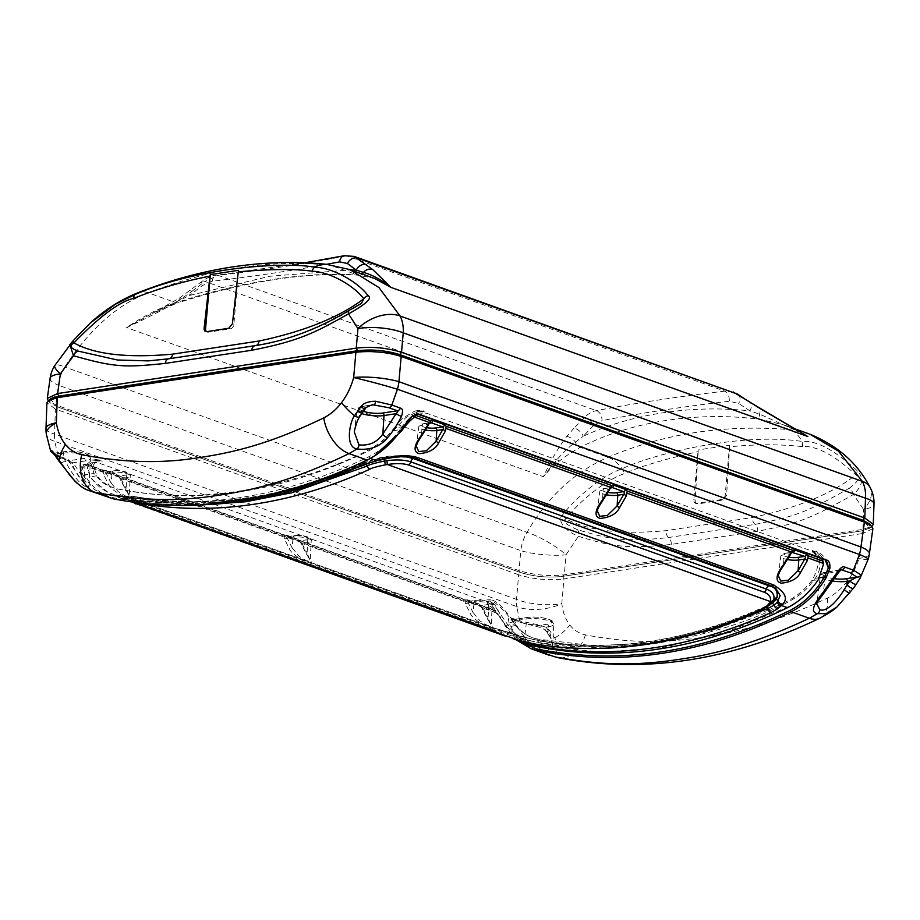 <?xml version="1.0" encoding="UTF-8"?>
<svg xmlns="http://www.w3.org/2000/svg" width="920" height="920" viewBox="0 0 920 920"><rect width="100%" height="100%" fill="white"/><g stroke="black" fill="none" stroke-linecap="round" stroke-linejoin="round"><path stroke-width="0.69" stroke-dasharray="4.6 3.45" d="M399.832 354.614L395.025 353.142M58.845 396.117L54.659 396.98M50.255 398.981L49.956 402.718L57.097 406.732L520.352 572.458C534.072 576.679 548.193 577.978 562.707 576.368L861.35 530.955L869.906 528.103L863.086 520.329M49.956 402.718L48.139 400.591L55.764 404.892L519.018 570.618C533.68 575.092 548.78 576.483 564.293 574.804L862.925 529.379L872.056 526.332M849.194 488.244C858.141 481.884 860.361 477.422 855.841 474.858C833.957 454.836 816.132 445.429 802.389 446.614C779.643 444.118 755.389 444.187 729.617 446.844L729.571 445.188L698.119 449.96L698.165 451.628C665.482 458.919 640.769 466.291 624.024 473.742C603.738 480.688 576.943 503.849 565.984 518.938C561.625 520.812 565.386 524.354 577.277 529.598C605.946 537.993 620.091 542.834 668.621 537.533L755.09 524.389C793.88 516.522 804.644 513.636 849.194 488.244A6.44 3.542 58 0 1 853.426 494.5C862.971 485.576 864.144 477.572 856.945 470.511C834.382 449.88 816.017 440.185 801.849 441.416C741.589 432.239 654.442 453.468 622.127 468.74C601.231 475.904 573.608 499.767 562.316 515.315C557.601 518.017 561.729 529.552 578.381 536.337C607.545 544.87 621.908 549.792 671.266 544.41L757.735 531.254C797.18 523.261 808.105 520.329 853.426 494.5L863.65 509.553A32.177 8.073 -177.9 0 0 874 504.045M870.239 524.354L869.664 528.298L861.35 530.955L862.925 529.379L863.65 509.553A32.177 18.837 151.1 0 0 870.009 487.312M50.105 378.315A32.177 8.13 -172.1 0 0 58.5 385.261L55.764 404.892L57.097 406.732L50.278 398.958M872.884 528.689L862.569 533.519L861.35 530.955L562.707 576.368L564.293 574.804L566.053 554.817A32.177 6.566 5.1 0 1 520.789 550.631A32.177 22.436 109.7 0 1 527.045 532.346C547.457 496.961 574.448 471.948 607.994 457.297C663.849 433.504 724.488 424.281 789.889 429.64L808.979 433.86M856.945 470.511A6.44 4.197 -41.7 0 1 855.841 474.858C832.68 493.396 798.226 507.621 752.445 517.511A6.44 4.324 81.4 0 0 755.09 524.389A6.44 4.324 81.4 0 1 757.735 531.254M729.571 445.188L725.213 494.914A4.289 2.99 109.7 0 1 721.706 499.537L696.555 503.355A4.289 2.99 109.7 0 1 695.474 503.263A4.289 2.99 109.7 0 1 693.772 499.698L698.119 449.96M698.165 451.628L695.14 500.192C695.117 502.757 696.083 503.987 698.015 503.884L696.923 503.803M562.316 515.315A6.44 2.231 -141.3 0 1 565.984 518.938C588.259 530.828 621.598 534.738 665.976 530.667L752.445 517.511M729.617 446.844L726.581 495.409L723.178 500.054L698.015 503.884L696.555 503.355M577.277 529.598A6.44 4.554 109.3 0 1 578.381 536.337L566.053 554.817A32.177 7.13 30.1 0 0 527.045 532.346L64.757 366.965A32.177 22.436 -70.3 0 0 58.5 385.261L520.789 550.631L519.018 570.618L520.352 572.458L57.097 406.732L55.395 409.032L46.92 402.776M733.125 391.954L724.753 391.149A1085.496 273.803 -175 0 0 596.39 410.665C592.514 411.274 588.582 413.482 584.602 417.266L574.137 428.03A8.579 4.439 -136.1 0 1 583.211 436.287L575.379 442.129C565.961 449.006 555.323 460.529 543.467 476.721C552.632 465.462 564.891 455.676 580.232 447.361C638.928 417.484 708.894 412.022 762.116 419.704L784.691 425.155L800.124 432.032M374.635 278.484L357.857 275.08C302.174 270.641 231.46 284.579 175.973 302.749C160.287 307.51 143.842 315.79 126.626 327.6C153.042 315.157 171.327 305.509 181.493 298.678L191.981 291.318A8.579 3.139 52.7 0 0 189.405 291.077A8.579 3.139 52.7 0 0 189.543 295.458L202.331 285.568L212.278 281.233A1076.918 271.642 -175 0 0 326.6 264.316M349.749 269.571L330.096 265.155C273.815 260.153 219.397 265.673 148.212 292.813C117.346 304.612 89.527 329.325 64.757 366.965A32.177 5.877 -147.6 0 0 54.809 365.516M255.415 345.632A6.44 4.324 -98.6 0 0 255.702 345.598C291.433 340.055 326.68 326.002 361.433 303.45L350.577 309.867C319.677 327.002 304.301 336.168 255.415 345.632L168.36 358.869M574.137 428.03L566.743 436.494C558.659 446.947 550.908 460.356 543.467 476.721L126.626 327.6L152.283 313.421L189.543 295.458L269.893 276.241L350.669 269.905M354.004 256.335L346.598 255.863A1085.496 273.803 -175 0 1 218.236 275.39L596.39 410.665A8.579 6.221 -100.9 0 1 601.967 420.635L593.595 425.546A8.579 4.37 -135.6 0 0 584.602 417.266L204.861 281.428L218.236 275.39A8.579 5.255 83.3 0 0 216.522 275.137L216.522 275.137A8.579 5.255 83.3 0 0 212.278 281.233M593.595 425.546L583.211 436.287C637.33 411.102 700.062 405.283 749.949 410.929L738.679 403.478L729.307 401.269A1076.918 271.642 -175 0 0 601.967 420.635M802.274 433.262L759.529 414.115L749.949 410.929A8.579 5.359 -56.9 0 0 749.524 401.879M206.563 331.648A4.289 2.99 -70.3 0 0 207.287 332.085A4.289 2.99 -70.3 0 0 208.368 332.178L230.38 328.831A4.289 2.99 -70.3 0 0 233.887 324.219L238.613 270.296M516.707 640.159L505.666 626.554L500.583 618.297C497.628 614.226 495.063 611.777 492.89 610.938L84.674 464.899L83.041 464.749L80.73 468.096L83.064 475.375L84.743 474.846C91.839 487.519 101.648 495.19 114.183 497.869C195.592 513.981 280.174 501.112 367.908 459.287C381.754 452.398 393.668 441.428 403.673 426.351L404.098 425.73M403.478 426.65L394.404 427.754C385.641 437.966 382.961 441.899 367.115 450.731C336.11 466.635 298.333 479.32 253.782 488.784C199.123 497.984 164.956 497.766 116.966 488.773C107.617 485.898 104.201 485.61 94.012 473.443L91.333 464.519L95.864 459.551L100.464 460.149L91.793 460.172L82.34 468.13L84.743 474.846L94.012 473.443M521.203 622.633A4.289 2.99 109.7 0 1 519.708 620.908L536.003 624.346C543.076 625.726 547.641 627.831 549.7 630.637L554.634 637.836C558.233 642.838 559.774 660.088 547.733 654.672C534.808 650.359 525.412 645.265 519.558 639.388C515.315 634.915 511.784 629.176 508.944 622.173C508.035 618.309 508.76 616.86 511.117 617.837L519.708 620.908L516.764 606.613L54.728 441.324L58.132 455.779L66.711 458.85C68.482 459.16 70.644 461.633 73.221 466.302C76.061 472.891 79.89 478.745 84.732 483.839C92.621 491.061 93.495 493.108 87.343 489.98L88.814 490.544M528.413 617.435A2.151 1.438 81.4 0 0 527.919 617.377L513.36 619.585L522.307 622.736L546.135 627.095L550.309 634.179L552.667 646.438L546.422 651.394C536.21 647.703 528.988 642.931 524.745 637.1C520.72 632.845 517.362 627.405 514.683 620.747L513.728 619.666L528.413 617.435A14.018 3.53 5 0 1 548.147 619.252A14.018 3.53 5 0 1 547.342 624.197L536.475 625.853A4.289 0.644 97.3 0 1 536.291 625.968A4.289 0.644 97.3 0 1 536.003 624.346M547.342 624.197A2.151 1.438 -98.6 0 1 548.607 626.716L546.135 627.095A4.289 2.633 146.4 0 0 545.468 630.361L545.468 630.361A4.289 2.633 146.4 0 0 549.7 630.637M519.558 639.388A4.289 2.967 -42.7 0 0 524.745 637.1L526.792 618.907A16.157 4.071 5 0 1 544.26 619.608A16.157 4.071 5 0 1 553.805 624.185C556.025 619.7 539.741 615.928 527.919 617.377A2.151 1.438 81.4 0 0 526.792 618.907L514.683 620.747A4.289 2.53 -21.6 0 1 508.944 622.173M549.838 655.466L547.733 654.672A4.289 2.633 -70.1 0 1 546.422 651.394M83.064 475.375L93.61 488.934L107.387 497.191M46 428.26A32.177 8.073 2.1 0 0 54.487 434.091L55.395 409.032L518.65 574.759L520.352 572.458C533.887 576.656 548.009 577.967 562.707 576.368L563.925 578.933C548.216 580.669 533.117 579.278 518.65 574.759L516.522 599.38A32.177 9.637 4.9 0 0 561.798 603.554L563.925 578.933L862.569 533.519L859.107 558.337C856.071 567.686 851.644 575.92 845.859 583.015C840.328 589.766 834.187 594.792 827.448 598.069C788.233 616.572 751.858 628.82 718.301 634.8C676.05 642.114 639.526 645.115 585.43 634.88C578.91 633.362 573.712 630.062 569.848 624.99C565.501 619.459 562.822 612.317 561.798 603.554A32.177 14.444 -6.2 0 1 516.764 606.613A32.177 22.436 -70.3 0 1 516.522 599.38L54.487 434.091A32.177 22.436 -70.3 0 0 54.728 441.324A32.177 12.937 171.1 0 1 46.368 434.389M552.667 646.438L553.805 624.185A16.157 4.071 5 0 1 548.607 626.716L548.389 630.211A4.289 2.725 141.9 0 0 547.929 633.754L547.929 633.754A4.289 2.725 141.9 0 0 552.08 633.845M869.365 553.932A32.177 8.13 7.9 0 1 859.107 558.337A32.177 2.679 -162.3 0 0 868.146 559.291M836.717 607.2L849.827 592.94L859.993 578.37M841.823 569.767L837.625 571.642L823.457 591.675L816.845 604.037L820.329 575.943A16.157 4.071 5 0 1 825.516 573.482L837.625 571.642L838.499 572.539M834.808 578.76A14.018 3.53 5 0 1 823.285 575.368A14.018 3.53 5 0 1 827.137 571.998A2.151 1.438 81.4 0 0 826.631 571.952A2.151 1.438 81.4 0 0 825.516 573.482L823.457 591.675A4.289 1.438 -138.1 0 1 823.768 593.354M372.646 404.777L364.665 407.353A4.289 1 -144.5 0 1 365.274 408.664M359.122 415.943L354.303 431.94L356.994 410.182A16.157 4.071 5 0 1 362.181 407.732L364.665 407.353L359.122 415.943A4.289 1.345 -150.7 0 1 359.409 416.978M85.445 486.484C77.383 483.103 68.126 467.038 65.228 460.644L60.996 453.537L54.222 453.33L60.731 457.619L73.174 462.806L89.021 486.852L85.445 486.484A4.289 3.312 -70.6 0 0 87.343 489.98L86.813 489.773M54.464 454.629A4.289 2.783 -31.9 0 0 60.996 453.537L63.468 453.157L63.077 456.596A4.289 2.875 -36.7 0 1 56.752 457.976M53.981 453.042L55.246 453.054L54.222 453.33A4.289 4.128 160 0 1 53.348 453.192M50.554 450.685L58.132 455.779A4.289 2.99 109.7 0 0 59.639 457.516L68.229 460.586A4.289 2.99 109.7 0 1 68.229 460.586A4.289 2.99 109.7 0 1 66.711 458.85M84.732 483.839A4.289 2.829 136.1 0 1 83.915 483.31A4.289 2.829 136.1 0 1 84.123 479.469L85.284 460.966L73.174 462.806A4.289 2.357 156.2 0 0 72.139 465.405A4.289 2.357 156.2 0 0 73.221 466.302M363.32 411.309A14.018 3.53 5 0 1 363.803 406.249A2.151 1.438 81.4 0 0 363.308 406.203A2.151 1.438 81.4 0 0 362.181 407.732L361.801 411.171A4.289 1.208 -141.7 0 1 362.284 412.654M80.73 468.096L82.34 468.13C83.179 465.29 84.571 463.944 86.503 464.117L494.718 610.144L487.036 603.129A2.151 1.495 109.7 0 1 488.784 600.898L492.395 600.346C498.674 601.024 510.738 617.216 514.878 624.001C525.745 636.375 529.08 636.674 538.775 639.676C582.038 647.91 610.202 648.623 655.167 643.529C708.067 634.972 752.663 621 788.934 601.622C804.436 592.687 806.897 588.754 815.269 578.312C820.18 571.976 823.619 557.52 812.314 551.701L815.913 551.149L825.286 559.947M83.041 464.749L86.503 464.117L84.674 464.899M492.89 610.938L494.718 610.144L500.618 617.757C498.053 607.947 494.12 602.324 488.784 600.898M500.583 618.297L505.609 625.404L514.878 624.001M519.363 641.148L505.609 625.404L505.666 626.554M815.913 551.149A2.151 1.495 109.7 0 1 816.477 551.207A2.151 1.495 109.7 0 1 817.305 552.909L825.206 559.889M417.588 413.931L411.286 416.852M410.044 418.289L418.979 410.412L423.982 410.941L414.909 411.033L402.143 418.496L394.404 427.754M135.608 503.872L505.287 636.122M519.053 641.033L488.221 628.348L132.618 501.135C120.623 497.95 117.162 497.202 122.222 498.893A4.289 4.128 97.8 0 0 127.029 496.961L127.857 497.018A4.289 4.013 -85 0 1 123.222 499.019L117.127 496.834C198.478 512.969 282.808 500.147 370.127 458.367L374.072 456.285M528.942 644.575L507.115 627.221L495.638 610.914C492.913 606.027 489.612 602.876 485.737 601.45L99.049 463.116C95.07 461.794 91.54 462.507 88.446 465.244L87.446 468.406L90.54 478.193L111.745 495.328M103.339 474.018L103.339 470.568L105.271 470.258A2.151 1.495 -70.3 0 0 106.133 471.971A2.151 1.495 -70.3 0 0 106.674 472.017L105.593 472.512L106.214 473.317A2.151 1.265 -21.3 0 1 103.339 474.018L108.272 483.874C109.905 487.922 115.943 492.522 126.362 497.674C134.412 500.422 127.523 492.786 126.258 490.303L120.807 480.274A2.151 1.173 -23.5 0 1 120.267 479.826A2.151 1.173 -23.5 0 1 120.784 478.538L118.358 476.203A2.151 1.495 109.7 0 1 117.806 476.146A2.151 1.495 109.7 0 1 116.955 474.444L118.772 476.088L120.807 480.274M284.326 538.764L284.326 535.313L286.258 535.003A2.151 1.495 -70.3 0 0 287.12 536.716A2.151 1.495 -70.3 0 0 287.661 536.762L286.58 537.257L287.201 538.062A2.151 1.265 -21.3 0 1 284.326 538.764L289.26 548.619C290.892 552.667 296.93 557.278 307.349 562.43C315.399 565.167 308.51 557.531 307.245 555.047L301.794 545.019A2.151 1.173 -23.5 0 1 301.254 544.571A2.151 1.173 -23.5 0 1 301.783 543.283L299.345 540.948A2.151 1.495 109.7 0 1 298.793 540.891A2.151 1.495 109.7 0 1 297.942 539.189L299.759 540.833L301.794 545.019M465.313 603.508L465.313 600.058L467.245 599.759A2.151 1.495 -70.3 0 0 468.107 601.461A2.151 1.495 -70.3 0 0 468.648 601.507L467.567 602.002L468.188 602.807A2.151 1.265 -21.3 0 1 465.313 603.508L470.246 613.364C471.879 617.412 477.917 622.023 488.336 627.175C496.386 629.912 489.497 622.288 488.232 619.804L482.781 609.764A2.151 1.173 -23.5 0 1 482.241 609.316A2.151 1.173 -23.5 0 1 482.77 608.028L480.332 605.693A2.151 1.495 109.7 0 1 479.791 605.647A2.151 1.495 109.7 0 1 478.929 603.934L480.746 605.578L482.781 609.764M103.005 472.213L87.826 466.785L88.159 464.749L87.607 466.957L90.436 476.744C97.175 486.703 105.88 492.809 116.541 495.063L117.127 496.834L123.222 499.019L132.767 500.376A4.289 3.047 99.5 0 0 133.159 500.48A4.289 3.047 99.5 0 0 136.413 498.214A2.151 1.529 -80.4 0 1 138.034 497.087A2.151 1.529 -80.4 0 1 138.322 497.168L138.667 497.225A4.289 3.047 -80.5 0 1 140.495 500.48L131.157 499.744L129.754 497.341L137.655 500.526A4.289 2.99 109.7 0 1 139.357 503.148L494.96 630.361L518.305 637.997L537.222 642.401C560.878 647.358 593.124 648.14 633.96 644.724C653.487 642.528 673.037 638.825 692.622 633.592C716.208 627.348 739.956 618.803 763.83 607.936C767.533 606.671 770.741 604.072 773.444 600.139M770.293 604.428L766.061 606.567C722.188 627.233 667.92 641.044 628.13 644.081C590.203 646.404 560.924 645.345 540.293 640.906L525.435 637.652C505.517 632.258 501.193 630.464 492.648 627.578L137.046 500.365C129.501 497.892 126.948 496.421 129.386 495.972L138.322 497.168A2.151 1.529 99.5 0 0 136.758 498.272A4.289 3.047 -80.5 0 1 133.504 500.537A4.289 3.047 -80.5 0 1 133.112 500.434A667.092 465.072 109.7 0 1 132.767 500.376M133.32 502.262A4.289 4.22 -98.1 0 1 131.652 499.491A4.289 4.22 -96.1 0 0 128.662 496.029C128.041 496.857 130.974 498.329 137.448 500.468A4.289 2.99 109.7 0 1 137.655 500.526L493.258 627.739A4.289 2.99 109.7 0 0 493.051 627.681L533.473 639.584A2.151 1.138 -77.6 0 1 534.072 641.596L525.573 639.526L491.418 627.946L135.815 500.733C125.43 497.214 122.509 495.949 127.029 496.961L125.534 496.949L128.892 495.891L132.756 496.271A2.151 1.84 97.6 0 0 130.904 497.363L136.413 498.214M138.046 497.087L132.756 496.271A2.151 1.84 97.6 0 1 133.032 496.34L128.662 496.029M132.837 502.193A4.289 4.266 67.2 0 1 131.33 499.56L139.357 503.148A4.289 2.99 109.7 0 0 140.967 505.747M517.351 640.009L518.305 637.997M652.487 643.436L594.55 647.611L541.374 643.022A2.151 1.529 99.5 0 0 540.293 640.906A4.289 3.047 99.5 0 0 540.074 640.86A4.289 3.047 99.5 0 0 537.222 642.401A4.289 3.047 99.5 0 1 534.37 643.942M521.824 636.686A4.289 0.793 105.2 0 0 521.766 636.663A4.289 0.793 105.2 0 0 520.524 638.595A4.289 0.782 -75.1 0 1 519.294 640.55M766.855 607.073A2.151 1.276 -114.4 0 0 766.061 606.567A4.289 2.553 65.6 0 0 764.842 606.636C687.757 641.286 612.835 652.694 540.086 640.86L521.766 636.663L493.258 627.739M764.831 606.636A4.289 2.553 65.6 0 0 763.83 607.936A4.289 2.553 65.6 0 1 762.829 609.247M405.386 456.699L383.778 457.24L371.611 460.058A2.151 0.874 72.2 0 0 371.162 459.966A2.151 0.874 72.2 0 0 370.772 460.885L379.661 458.539C394.07 455.342 405.8 455.262 414.851 458.298L770.454 585.511L775.663 588.144L770.247 585.407A2.151 1.495 109.7 0 1 770.454 585.511A4.289 2.99 109.7 0 0 770.868 585.707M138.368 497.145A2.151 1.529 99.5 0 1 138.667 497.225C180.055 504.919 233.346 502.377 273.665 493.223C312.202 483.92 342.459 473.811 364.435 462.898A4.289 2.553 -114.4 0 1 365.999 464.14M136.758 498.272C162.656 502.941 203.975 505.31 245.559 499.031C289.88 492.004 322.276 482.057 363.089 463.852A2.151 1.276 -114.4 0 1 363.653 462.863A2.151 1.276 -114.4 0 1 364.435 462.898L380.017 457.861L408.963 457.01M200.284 505.068L140.495 500.48A4.289 3.047 -80.5 0 0 141.726 503.343M362.135 465.75A4.289 2.553 65.6 0 0 363.089 463.852M364.791 462.725A2.151 1.276 65.5 0 0 364.009 462.702A2.151 1.276 65.5 0 0 363.446 463.691L370.772 460.885A4.289 1.748 72.1 0 1 369.978 462.748L369.966 462.748M377.108 460.322A4.289 1.058 76.5 0 0 377.188 459.103M363.446 463.691A4.289 2.553 -114.5 0 1 362.33 465.669M380.017 457.861L379.661 458.539A4.289 0.724 -103.2 0 1 379.488 460.195M767.176 606.866A2.151 1.276 65.5 0 0 766.429 606.406M525.435 637.652A2.151 0.644 -75.5 0 1 525.573 639.526A4.289 1.276 106.3 0 0 525.274 642.056M527.804 642.643A4.289 1.564 -75.8 0 1 527.942 640.147M539.948 640.849A2.151 1.529 -80.4 0 1 541.029 642.965A4.289 3.047 99.5 0 0 541.224 645.012M541.029 642.965L534.072 641.596A4.289 2.265 -77.5 0 0 535.267 645.61M823.388 564.719L818.466 579.404C809.749 591.917 799.721 601.013 788.359 606.694L726.317 632.132L663.895 647.369L602.151 652.107L542.202 646.323M821.79 558.67L812.532 550.332L810.692 550.999C819.984 555.611 820.433 565.409 812.015 580.382L818.19 579.91M768.257 610.052L709.803 631.189L651.256 643.16L593.481 645.782L537.51 639.043C528.931 637.226 521.571 632.707 515.418 625.485C506.897 612.984 498.502 604.405 490.21 599.736L486.933 599.851C491.05 601.369 494.569 604.727 497.467 609.925L498.548 611.57L496.754 613.077L481.574 607.648M541.846 646.254L535.911 645.081C524.952 642.678 515.971 636.467 508.967 626.462L498.548 611.57M812.015 580.382C804.793 589.594 796.639 596.47 787.577 601.013L781.425 604.003M779.539 604.9L768.625 609.891M515.418 625.485L507.115 627.221M823.342 563.408L822.756 560.452M116.541 495.063C197.719 511.152 281.865 498.352 368.989 456.665C380.661 450.892 390.977 441.899 399.935 429.674L400.924 430.387M88.159 464.749L94.737 460.931L102.787 461.127L97.75 460.471L93.058 465.198L96.876 475.766C102.683 482.85 109.837 487.289 118.346 489.095C198.755 505.034 282.118 492.361 368.425 451.065C377.545 446.614 385.894 439.817 393.484 430.652L405.835 417.588L417.266 411.872L425.845 411.999L420.267 411.424L413.022 415.506M393.484 430.652L399.935 429.674C404.271 423.384 408.595 418.611 412.907 415.368M96.876 475.766L90.436 476.744L90.54 478.193M417.714 414.115L426.776 413.287L813.464 551.609L821.64 558.612M106.674 472.017L113.815 470.936A8.648 2.185 5 0 1 125.994 472.052A8.648 2.185 5 0 1 125.499 475.111L118.358 476.203L105.719 472.167M125.499 475.111A2.151 1.438 -98.6 0 1 126.764 477.629L126.097 488.313L129.225 495.719L125.798 496.144L118.197 491.613L111.009 482.908A2.151 1.403 -32.2 0 1 108.272 483.874M113.815 470.936A2.151 1.438 81.4 0 0 113.309 470.879A2.151 1.438 81.4 0 0 112.194 472.409A10.799 2.725 5 0 1 123.866 472.88A10.799 2.725 5 0 1 130.237 475.939A10.799 2.725 5 0 1 126.764 477.629L120.784 478.538L126.097 488.313A2.151 1.322 146.1 0 0 125.764 489.934A2.151 1.322 146.1 0 0 126.258 490.303M106.179 471.96L113.309 470.879C122.808 469.66 132.227 473.524 130.237 475.939L129.225 495.834L120.278 479.837M287.661 536.762L294.803 535.681A8.648 2.185 5 0 1 306.992 536.808A8.648 2.185 5 0 1 306.486 539.856L299.345 540.948L286.707 536.912M306.486 539.856A2.151 1.438 -98.6 0 1 307.763 542.374L307.084 553.058L310.212 560.464L306.797 560.901L299.184 556.358L291.996 547.664A2.151 1.403 -32.2 0 1 289.26 548.619M294.803 535.681A2.151 1.438 81.4 0 0 294.296 535.624A2.151 1.438 81.4 0 0 293.181 537.153A10.799 2.725 5 0 1 304.853 537.625A10.799 2.725 5 0 1 311.224 540.684A10.799 2.725 5 0 1 307.763 542.374L301.783 543.283L307.084 553.058A2.151 1.322 146.1 0 0 306.751 554.691A2.151 1.322 146.1 0 0 307.245 555.047M287.166 536.705L294.296 535.624C303.796 534.405 313.214 538.269 311.224 540.684L310.212 560.579L301.266 544.582M468.648 601.507L475.789 600.426A8.648 2.185 5 0 1 487.979 601.553A8.648 2.185 5 0 1 487.473 604.601L480.332 605.693L467.693 601.657M487.473 604.601A2.151 1.438 -98.6 0 1 488.75 607.119L488.083 617.803L491.199 625.209L487.784 625.646L480.171 621.103L472.983 612.409A2.151 1.403 -32.2 0 1 470.246 613.364M475.789 600.426A2.151 1.438 81.4 0 0 475.284 600.369A2.151 1.438 81.4 0 0 474.168 601.898A10.799 2.725 5 0 1 485.841 602.37A10.799 2.725 5 0 1 492.211 605.429A10.799 2.725 5 0 1 488.75 607.119L482.77 608.028L488.083 617.803A2.151 1.322 146.1 0 0 487.738 619.436A2.151 1.322 146.1 0 0 488.232 619.804M468.153 601.461L475.284 600.369C484.782 599.15 494.201 603.014 492.211 605.429L491.199 625.324L482.252 609.327M788.957 557.221A8.648 2.185 5 0 1 785.829 553.276A2.151 1.438 81.4 0 0 785.323 553.219A2.151 1.438 81.4 0 0 784.208 554.748L783.322 565.915M787.543 559.578A10.799 2.725 5 0 1 780.746 556.393A10.799 2.725 5 0 1 784.208 554.748L790.188 553.84L783.023 565.259L778.343 575.77M607.97 492.476A8.648 2.185 5 0 1 604.842 488.531A2.151 1.438 81.4 0 0 604.336 488.474A2.151 1.438 81.4 0 0 603.221 490.003L602.335 501.17M606.556 494.833A10.799 2.725 5 0 1 599.748 491.648A10.799 2.725 5 0 1 603.221 490.003L609.201 489.095L602.036 500.514L597.356 511.025M426.983 427.731A8.648 2.185 5 0 1 423.855 423.786A2.151 1.438 81.4 0 0 423.349 423.729A2.151 1.438 81.4 0 0 422.234 425.258L421.348 436.425M425.569 430.088A10.799 2.725 5 0 1 418.761 426.903A10.799 2.725 5 0 1 422.234 425.258L428.214 424.35L421.049 435.758L416.369 446.269M541.558 645.058A4.289 3.047 -80.5 0 1 541.374 643.022M802.389 446.614A6.44 4.519 -84 0 0 801.849 441.416A32.177 22.586 96 0 0 789.889 429.64L762.116 419.704A6.44 3.967 97.4 0 1 759.529 414.115A8.579 4.508 -58.2 0 0 758.712 407.698M566.743 436.494A8.579 5.083 -141.8 0 1 575.379 442.129A6.44 4.45 63.8 0 0 580.232 447.361L607.994 457.297A32.177 19.814 68.1 0 1 622.127 468.74A6.44 3.967 -111.9 0 1 624.024 473.742M693.772 499.698L695.14 500.192M326.232 264.281A32.177 22.885 -84.2 0 1 330.096 265.155L357.857 275.08A6.44 5.06 -86 0 0 358.834 275.275C306.958 271.768 246.537 280.979 177.571 302.921A6.44 3.358 -107.8 0 1 175.973 302.749L148.212 292.813A32.177 19.515 -111.4 0 0 138.276 292.629M349.519 310.155A6.44 3.427 -121 0 1 350.577 309.867M191.981 291.318L204.861 281.428A8.579 3.208 52.3 0 0 202.239 281.221L202.239 281.221A8.579 3.208 52.3 0 0 202.331 285.568M344.241 255.714A8.579 6.221 79.1 0 1 346.598 255.863L724.753 391.149A8.579 5.255 -96.7 0 1 729.307 401.269M362.169 274.022A6.44 5.06 -86 0 1 358.869 275.275L374.888 278.576M181.493 298.678A8.579 2.334 57.1 0 0 179.458 298.057A8.579 2.334 57.1 0 0 179.262 300.414A6.44 3.358 -107.8 0 1 177.594 302.91M233.887 324.219L232.427 323.69M208.368 332.178L206.804 331.625M230.38 328.831L228.815 328.267M169.636 358.662A6.44 4.324 -98.6 0 1 169.245 358.742A6.44 4.324 -98.6 0 1 168.935 358.777M738.185 394.438A8.579 5.439 -56.7 0 1 738.679 403.478M671.266 544.41A6.44 4.324 81.4 0 0 668.621 537.533A6.44 4.324 81.4 0 1 665.976 530.667M725.213 494.914L726.581 495.409M721.706 499.537L723.178 500.054M367.183 460.092L367.908 459.287M112.965 498.755L114.183 497.869M54.222 453.33L65.09 451.685A14.018 3.53 5 0 1 84.824 453.502A14.018 3.53 5 0 1 84.007 458.447L69.322 460.69A4.289 2.99 109.7 0 1 68.241 460.586L83.938 483.333L89.642 489.175L89.021 486.852L90.471 458.436A16.157 4.071 5 0 1 85.284 460.966A2.151 1.438 -98.6 0 0 84.007 458.447M827.137 571.998L840.765 569.928M363.803 406.249L371.001 405.156M513.728 619.666A4.289 2.99 109.7 0 1 512.647 619.574A4.289 2.99 109.7 0 1 512.635 619.574A4.289 2.99 109.7 0 1 511.117 617.837M522.307 622.736A4.289 2.99 109.7 0 1 521.226 622.644L541.949 627.865L545.468 630.361L549.987 636.962A4.289 2.978 152.1 0 0 554.634 637.836A32.177 21.746 -38.1 0 0 569.848 625.002M550.309 634.179A4.289 2.978 152.1 0 0 549.987 636.962C551.045 638.204 551.931 641.366 552.667 646.449M585.43 634.88A32.177 23.161 -78.4 0 1 557.359 657.547M827.448 598.069A32.177 18.549 -115.7 0 1 819.812 618.206M845.848 583.027A32.177 9.453 -140.8 0 1 849.827 592.94A4.289 0.713 37.9 0 1 849.804 593.078M833.255 581.129A16.157 4.071 5 0 1 820.329 575.943C821.203 573.471 823.308 572.136 826.631 571.952L841.179 569.733M361.594 413.551A16.157 4.071 5 0 1 356.994 410.182C357.868 407.721 359.973 406.387 363.308 406.203L372.623 404.788M65.228 460.644A4.289 2.357 -34.9 0 1 59.512 461.84M63.468 453.157A16.157 4.071 5 0 1 80.937 453.859A16.157 4.071 5 0 1 90.471 458.436C92.701 453.951 76.406 450.179 64.584 451.628A2.151 1.438 81.4 0 0 63.468 453.157M65.09 451.685A2.151 1.438 81.4 0 0 64.584 451.628L55.246 453.054M60.731 457.619A4.289 2.99 109.7 0 1 59.65 457.516L54.947 455.388M815.269 578.312L819.605 577.656M119.6 478.159L283.992 536.969M300.587 542.903L464.979 601.714M133.112 500.434A667.092 465.072 -70.3 0 0 207.782 504.597M370.38 458.447L368.989 456.665M496.57 632.96A4.289 2.99 109.7 0 1 494.96 630.361A4.289 2.99 109.7 0 0 493.269 627.739M383.778 457.24L384.238 459.126M414.172 458.137A2.151 1.495 109.7 0 1 414.644 458.194A2.151 1.495 109.7 0 1 414.851 458.298A4.289 2.99 109.7 0 0 415.265 458.493M769.844 585.35A2.151 1.495 109.7 0 1 770.247 585.407L414.644 458.194C404.719 455.112 393.104 454.951 379.799 457.688L364.009 462.702M137.448 500.468L493.051 627.681M129.386 495.972A2.151 2.058 92.2 0 0 127.029 496.961M137.046 500.365A2.151 1.495 -70.3 0 0 135.815 500.733A4.289 2.99 -70.3 0 1 133.135 501.4L122.613 498.594L125.534 496.949M132.618 501.135A4.289 2.99 -70.3 0 0 133.124 501.4L488.738 628.613A4.289 2.99 -70.3 0 0 491.418 627.946A2.151 1.495 -70.3 0 1 492.648 627.578M488.221 628.348A4.289 2.99 -70.3 0 0 488.738 628.613L513.578 638.917M127.857 497.018L130.904 497.363A4.289 3.68 97.9 0 1 127.19 499.548L133.135 500.48M126.615 499.422A4.289 3.68 97.9 0 0 127.19 499.548L124.016 499.169M788.359 606.694L787.543 607.683M535.911 645.081L534.543 646.162M785.829 553.276L791.982 552.333M604.842 488.531L610.995 487.588M423.855 423.786L430.008 422.843M106.214 473.317L112.194 472.409L111.009 482.908L106.214 473.317M105.271 470.258L116.955 474.444M103.339 470.568L88.446 465.244M284.326 535.313L118.772 476.088M286.258 535.003L297.942 539.189M465.313 600.058L299.759 540.833M467.245 599.759L478.929 603.934M495.638 610.914L480.746 605.578M287.201 538.062L293.181 537.153L291.996 547.664L287.201 538.062M468.188 602.807L474.168 601.898L472.983 612.409L468.188 602.807M869.906 528.103L872.068 526.32M784.691 425.178L793.891 428.467M802.458 433.366L784.737 425.19M207.287 332.085L205.999 331.625M255.702 345.598L169.234 358.754L148.269 360.881M304.899 262.763L216.522 275.137C211.899 275.068 202.676 280.335 202.239 281.221L179.458 298.057L152.283 313.421L177.571 302.921M695.474 503.263L696.934 503.78M512.647 619.574L521.226 622.644M513.36 619.585L512.635 619.574M95.864 459.551L91.793 460.172M827.494 563.051C826.137 558.245 822.457 554.288 816.454 551.195M418.979 410.412L414.909 411.033M131.157 499.744L132.376 502.136M772.363 601.577L764.842 606.636M363.653 462.863C286.453 497.57 211.37 509.001 138.391 497.145M133.48 500.537L201.066 505.022M122.9 499.054L120.865 498.594M417.266 411.872L420.267 411.424M87.446 468.406L87.607 466.957M94.737 460.931L97.75 460.471M106.133 471.971L117.806 476.146M287.12 536.716L298.793 540.891M468.107 601.461L479.791 605.647M778.32 575.909L780.746 556.393C780.988 554.783 782.518 553.725 785.323 553.219L791.303 552.31M597.333 511.163L599.748 491.648C600.001 490.038 601.53 488.98 604.336 488.474L610.317 487.565M416.346 446.418L418.761 426.903C419.014 425.293 420.543 424.235 423.349 423.729L429.329 422.82"/><path stroke-width="1.38" d="M872.056 526.332L873.264 524.285L864.788 518.04L401.534 352.314C386.872 347.76 371.784 346.368 356.258 348.128L57.626 393.553L47.311 398.383L48.208 400.671M873.264 524.285L874 504.045A32.177 8.073 -177.9 0 0 865.513 498.203L864.788 518.04L863.086 520.329L399.832 354.614L863.086 520.329L870.239 524.354L872.884 528.689L869.365 553.932A32.177 8.13 7.9 0 0 860.97 546.997A32.177 22.436 109.7 0 1 859.452 554.495L853.404 570.159L844.824 567.088C843.122 565.903 840.581 567.617 837.211 572.251L822.331 593.342C812.498 605.74 810.853 612.513 817.397 613.663L809.324 618.263C768.143 637.698 729.939 650.555 694.692 656.845C650.313 664.527 611.938 667.678 555.105 656.914L557.359 657.547A32.177 23.161 -78.4 0 1 555.105 656.914L531.254 648.818L516.707 640.159M395.025 353.142L357.478 350.704L58.845 396.117L357.478 350.704C372.186 349.105 386.296 350.405 399.832 354.614L401.534 352.314L403.224 332.833A32.177 22.436 -70.3 0 0 400.027 315.974L378.971 287.58L349.749 269.571L374.635 278.484M54.659 396.98L50.255 398.981M870.009 487.312L870.009 487.312A32.177 18.837 151.1 0 0 862.316 481.355A32.177 22.436 109.7 0 1 865.513 498.203L403.224 332.833A32.177 9.637 4.9 0 0 357.949 328.647A32.177 20.09 -27 0 1 400.027 315.974L862.316 481.355L838.465 451.145L809.841 434.159C837.683 445.683 857.739 463.392 870.009 487.312A32.177 32.177 0 0 1 874 504.045M73.404 340.423L90.424 322.909L115.368 304.255L135.067 294.503C198.536 266.961 284.291 261.705 314.778 267.168C334.063 267.846 358.697 282.854 368.034 295.619C372.726 297.884 366.229 303.979 348.53 313.881C317.089 331.315 301.495 340.618 251.758 350.255L165.289 363.4C126.189 367.402 115.495 367.793 73.496 355.718L69.816 344.655L73.404 340.423A6.44 2.024 40.6 0 0 73.347 340.492L54.809 365.516A32.177 32.177 0 0 0 50.105 378.315L47.311 398.383M168.36 358.869L148.269 360.881L117.415 359.996L78.66 351.221A6.44 4.669 -70.7 0 0 73.496 355.718L60.363 373.911A32.177 8.13 -172.1 0 0 50.105 378.315M808.979 433.86L793.891 428.467M800.124 432.032L802.274 433.262M354.004 256.335L372.772 269.583L390.977 287.396L374.785 278.53M368.034 295.619A6.44 4.404 139.5 0 0 363.768 298.827L361.433 303.45L349.542 310.143C318.113 328.98 286.637 340.825 255.116 345.655A6.44 4.324 -98.6 0 1 255.415 345.632M148.269 360.881L168.647 358.811A6.44 4.324 -98.6 0 1 168.935 358.777M78.66 351.221C70.495 348.565 68.919 345.793 73.91 342.907C99.682 316.342 119.623 301.484 133.733 298.344C158.044 288.707 183.459 281.301 209.99 276.115L210.312 274.597L238.613 270.296L238.28 271.814C271.296 268.985 295.906 268.789 312.098 271.227C330.82 271.883 354.706 286.43 363.768 298.827C339.02 317.423 304.117 331.487 259.06 341.009L172.58 354.154C127.477 358.202 94.587 354.441 73.91 342.907A6.44 2.024 40.6 0 1 73.335 340.492M48.116 400.74L57.258 397.681L56.35 422.74A32.177 8.073 2.1 0 0 46 428.26L46.92 402.776L50.278 398.958L58.845 396.117L57.626 393.553L60.363 373.911A32.177 5.877 -147.6 0 1 54.809 365.516M304.899 262.763L344.241 255.714A8.579 6.221 79.1 0 0 339.618 261.866L347.415 263.511L356.281 270.101L363.411 272.412C372.025 274.677 381.213 279.668 390.977 287.396L807.817 436.517L748.707 401.488A8.579 5.359 -56.9 0 1 749.524 401.879L733.125 391.954M347.415 263.511A8.579 6.601 126.2 0 1 357.604 258.198L737.345 394.036L354.211 256.404L344.241 255.714M366.551 264.764A8.579 6.658 126.4 0 0 356.281 270.101L350.669 269.905M210.312 274.597L205.597 328.52A4.289 2.99 -70.3 0 0 206.563 331.648M209.99 276.115L204.125 328.003C203.987 330.522 204.884 331.729 206.804 331.625L228.815 328.267L232.427 323.69L238.28 271.814M205.999 331.625L206.804 331.625M88.814 490.544L94.817 492.257C133.688 499.859 170.66 501.469 205.746 497.065C249.964 491.28 288.811 482.597 349.036 453.594L357.006 448.96C369.828 450.466 379.994 446.74 387.504 437.793C392.656 431.756 397.325 424.626 401.488 416.369C403.178 411.447 402.822 408.687 400.418 408.112L391.839 405.03L397.417 389.217L859.452 554.495A32.177 2.679 -162.3 0 1 868.146 559.291A32.177 32.177 0 0 0 869.365 553.932M86.813 489.773L112.965 498.755C194.534 514.889 279.277 502.009 367.183 460.092C381.236 453.1 393.334 441.956 403.478 426.65L404.098 425.73M403.478 426.65L412.7 415.702L418.726 414.092L826.942 560.13C829.161 560.866 830.15 563.558 829.909 568.215L826.091 577.829C816.362 593.619 804.724 604.934 791.177 611.765C704.478 654.223 619.735 667.115 536.947 650.428L536.429 648.922L519.363 641.148M58.845 396.117L57.258 397.681L355.902 352.268C371.611 350.6 386.699 351.992 401.178 356.442L864.432 522.169L872.056 526.481M859.993 578.37L861.016 574.908L853.404 570.159A4.289 2.99 -70.3 0 1 850.413 572.838L841.179 569.733L838.499 572.539L837.211 572.251M838.499 572.539L823.768 593.354C817.857 601.036 815.545 604.601 816.845 604.037L819.938 609.799C828.069 612.467 840.098 596.896 844.203 589.478L849.804 580.911A4.289 1.161 33.3 0 0 853.564 583.636A4.289 1.161 33.3 0 0 856.301 584.154L860.062 578.243L868.146 559.291M833.255 581.129A16.157 4.071 5 0 0 847.331 581.29L849.804 580.911L856.922 577.116L846.055 578.772A2.151 1.438 -98.6 0 1 847.331 581.29L847.113 584.786A4.289 1.345 36.3 0 0 850.689 587.707A4.289 1.345 36.3 0 0 853.472 588.213L856.301 584.154A4.289 1.161 33.3 0 0 856.347 583.993M819.938 609.799A4.289 3.22 116.3 0 1 817.397 613.663L826.217 613.548L836.717 607.2L853.472 588.213M823.768 593.354A4.289 1.438 -138.1 0 1 822.331 593.342M850.413 572.838L856.922 577.116A4.289 4.128 -20 0 0 861.016 574.908M46 428.26A32.177 32.177 0 0 0 46.368 434.389A32.177 12.937 171.1 0 1 56.35 422.74C57.799 431.641 60.869 438.921 65.538 444.59C70 449.96 75.405 453.33 81.742 454.687C118.76 461.932 153.973 463.461 187.369 459.275C229.471 453.767 266.443 445.498 323.759 417.887C330.74 414.253 336.674 409.159 341.55 402.603C347.001 395.428 351.049 387.067 353.671 377.522A32.177 6.566 5.1 0 1 398.935 381.708A32.177 22.436 109.7 0 1 397.417 389.217A32.177 1.173 15 0 0 353.671 377.522L355.902 352.268L357.478 350.704L356.258 348.128L357.949 328.647L348.53 313.881A6.44 3.427 -121 0 1 349.519 310.155M400.418 408.112A4.289 2.99 -70.3 0 1 397.417 410.791L382.731 413.022A2.151 1.438 -98.6 0 1 383.997 415.529L382.846 434.044L396.106 413.69C397.877 411.941 398.314 410.975 397.417 410.791L388.838 407.721A4.289 2.99 -70.3 0 0 391.839 405.03L375.567 401.258C368.368 401.315 363.457 403.144 360.847 406.732L354.487 415.736C349.968 421.394 344.643 447.178 357.006 448.96A4.289 2.725 104.1 0 0 358.961 444.889C369.138 445.912 377.096 442.301 382.846 434.044A4.289 1.575 40.1 0 0 387.504 437.793M371.001 405.156L374.67 404.604A4.289 0.644 -82.7 0 0 375.567 401.258M388.838 407.721L372.646 404.777C367.816 406.433 365.355 407.732 365.274 408.664L365.274 408.664A4.289 1 -144.5 0 1 360.847 406.732M361.594 413.551A16.157 4.071 5 0 0 383.997 415.529L396.106 413.69A4.289 0.701 26.5 0 0 401.488 416.369M365.274 408.664L359.409 416.978C358.8 418.036 355.741 423.234 354.303 431.94L358.961 444.889M86.733 489.739L86.721 489.739C84.191 488.968 80.247 486.105 74.888 481.16L59.512 461.84A4.289 2.357 -34.9 0 1 59.294 460.644L54.188 453.364C52.083 450.604 50.864 449.707 50.554 450.685L50.588 450.765M87.343 489.98C81.972 487.738 76.141 482.85 69.874 475.318L59.294 460.644A32.177 20.665 140.5 0 1 65.55 444.59M59.512 461.84L56.752 457.976A4.289 2.875 -36.7 0 1 56.361 456.504M56.752 457.976L54.464 454.629A4.289 2.783 -31.9 0 1 54.464 454.618A4.289 2.783 -31.9 0 1 54.188 453.364M53.348 453.192A4.289 4.128 160 0 1 50.554 450.685L54.947 455.388M362.284 412.654A4.289 1.208 -141.7 0 1 357.834 410.665M825.286 559.947L828.322 567.928L824.538 576.909C814.97 592.469 803.516 603.612 790.165 610.339C703.627 652.717 619.056 665.574 536.429 648.922M826.942 560.13L825.206 559.889L827.494 563.051L828.322 567.928L829.909 568.215M826.091 577.829L824.538 576.909L819.605 577.656M418.726 414.092L417.416 413.931M825.206 559.889L417.243 413.942M412.7 415.702L410.044 418.013M403.673 426.351L410.044 418.289M132.837 502.193A4.289 4.266 67.2 0 0 134.377 503.01L135.608 503.872M505.287 636.122L132.376 502.136M525.274 642.056A4.289 1.276 106.3 0 0 525.722 643.241L528.448 643.977A4.289 1.564 -75.8 0 1 527.804 642.643M525.722 643.241L519.053 641.033M821.64 558.612L823.055 561.12L823.388 564.661L818.19 579.91C809.312 592.653 799.1 601.91 787.543 607.683C701.086 649.876 616.745 662.699 534.543 646.162L528.942 644.575M519.236 640.515L533.979 643.839A4.289 3.047 99.5 0 0 534.37 643.942L519.294 640.538A4.289 0.782 -75.1 0 1 519.236 640.515L134.665 502.941A4.289 4.22 -98.1 0 1 133.32 502.262M533.979 643.839A667.092 465.072 -70.3 0 0 761.426 609.247C764.704 608.131 767.533 605.843 769.925 602.393A4.289 3.772 26 0 0 773.444 600.139L773.846 599.127C774.674 594.722 772.19 591.376 766.383 589.087L410.78 461.874C404.65 459.827 396.681 459.436 386.872 460.69L384.572 461.023C374.084 463.254 368.264 464.922 367.103 466.014L291.87 492.717L245.904 501.733L200.284 505.068M772.995 600.944L773.846 599.127A4.289 3.829 -162.3 0 1 770.293 601.519L769.925 602.393M384.238 459.126L385.353 464.818L387.377 464.531L386.872 460.69M385.353 464.818C376.107 466.773 370.967 468.234 369.943 469.2A667.092 465.072 109.7 0 1 142.485 503.792L134.665 502.941M369.081 462.553A4.289 1.748 72.1 0 0 369.978 462.748L362.319 465.669A4.289 2.553 -114.5 0 1 360.928 465.681L379.063 459.839A4.289 0.724 -103.2 0 0 379.488 460.195C390.62 457.746 397.543 456.596 400.223 456.734C409.216 456.883 414.23 457.47 415.265 458.493L770.868 585.707L775.663 588.144L780.148 595.539L777.273 602.232A4.289 3.507 42.5 0 0 781.448 605.509L777.733 608.73L771.178 612.444A4.289 2.541 -114.5 0 1 768.062 608.442A2.151 1.276 65.5 0 0 767.176 606.866M766.855 607.073A2.151 1.276 -114.4 0 1 767.706 608.603A4.289 2.553 65.6 0 0 770.81 612.605A667.092 465.072 -70.3 0 0 771.178 612.444M541.224 645.012A4.289 3.047 99.5 0 0 543.007 647.139A667.092 465.072 -70.3 0 0 543.352 647.197A4.289 3.047 -80.5 0 1 541.558 645.058M543.007 647.139L528.448 643.977L534.543 646.162M360.928 465.681A667.092 465.072 109.7 0 1 360.559 465.842A4.289 2.553 65.6 0 0 361.974 465.83A4.289 2.553 65.6 0 0 362.135 465.75M408.963 457.01L769.246 585.511C776.894 587.202 779.159 591.87 776.066 599.541L772.053 603.301L776.94 597.885C778.09 591.134 775.387 587.087 768.821 585.741A4.289 2.99 -70.3 0 0 766.383 589.087A4.289 2.99 -70.3 0 1 764.267 592.25L408.664 465.037C403.293 463.358 396.198 463.185 387.377 464.531L770.293 601.519C771.305 597.436 769.293 594.355 764.267 592.25M777.273 602.232L773.95 605.107A2.151 1.575 -125.4 0 0 772.053 603.301L770.293 604.428M807.461 560.384L808.162 555.784L806.403 554.127A2.151 1.495 109.7 0 1 804.655 556.37L805.563 557.808L804.758 559.061L807.461 560.384L800.63 572.286C797.606 578.553 791.165 582.176 781.31 583.176C772.19 580.796 780.252 568.859 782.632 565.857L789.992 554.139L790.625 554.277L790.188 553.84L792.971 552.184A2.151 1.495 -70.3 0 0 794.719 549.953L792.73 550.264L789.992 554.139M626.474 495.638L627.175 491.038L625.416 489.382A2.151 1.495 109.7 0 1 623.668 491.625L624.577 493.062L623.771 494.316L626.474 495.638L619.643 507.541C616.619 513.808 610.178 517.431 600.323 518.431C591.203 516.051 599.265 504.114 601.645 501.112L609.005 489.394L609.638 489.532L609.201 489.095L611.984 487.439A2.151 1.495 -70.3 0 0 613.732 485.208L611.742 485.518L609.005 489.394M445.487 430.893L446.188 426.293L444.429 424.637A2.151 1.495 109.7 0 1 442.681 426.88L443.589 428.317L442.784 429.559L445.487 430.893L438.656 442.796C435.631 449.063 429.191 452.686 419.336 453.675C410.216 451.306 418.278 439.369 420.659 436.367L428.018 424.649L428.651 424.787L428.214 424.35L430.997 422.694A2.151 1.495 -70.3 0 0 432.745 420.463L430.755 420.773L428.018 424.649M374.072 456.285L401.614 430.882C405.973 424.833 410.239 420.244 414.414 417.116L417.714 414.115M379.063 459.839C395.508 455.273 408.503 454.56 418.059 457.723L773.662 584.936C785.277 592.273 788.244 598.69 782.563 604.187A4.289 3.565 -145.2 0 1 778.193 601.105A2.151 1.805 -142.7 0 0 776.066 599.541M787.543 607.683L781.448 605.509L782.563 604.187M768.821 585.741L413.206 458.528L405.386 456.699M365.999 464.14A4.289 2.553 -114.4 0 1 367.103 466.014A4.289 2.553 -114.4 0 0 369.943 469.2M370.38 458.447L376.222 460.541A4.289 1.058 76.5 0 0 376.763 460.839A4.289 1.058 76.5 0 0 377.108 460.322M777.733 608.73A4.289 3.151 -125.6 0 1 773.95 605.107L768.062 608.442M781.425 604.003L779.539 604.9M823.388 564.719L821.79 558.67M400.924 430.387L401.614 430.882M413.022 415.506L414.414 417.116L429.594 422.556M791.97 552.345L804.655 556.37L797.513 557.451A8.648 2.185 5 0 1 788.957 557.221M778.343 575.77L780.723 581.049L788.371 580.221L798.111 570.653A2.151 0.586 33.5 0 0 800.63 572.286M790.625 554.277L783.322 565.915L782.632 565.857M778.32 575.909L778.32 575.909C778.193 574.425 779.861 571.09 783.322 565.915M610.983 487.6L611.984 487.439L610.995 487.588M597.356 511.025L599.736 516.304L607.384 515.476L617.124 505.908A2.151 0.586 33.5 0 0 619.643 507.541M609.638 489.532L602.335 501.17L601.645 501.112M597.333 511.163L597.333 511.163C597.206 509.68 598.862 506.345 602.335 501.17M429.996 422.855L430.997 422.694L430.008 422.843M416.369 446.269L418.749 451.559L426.397 450.731L436.137 441.163A2.151 0.586 33.5 0 0 438.656 442.796M428.651 424.787L421.348 436.425L420.659 436.367M416.346 446.418L416.346 446.418C416.208 444.935 417.875 441.6 421.348 436.425M767.706 608.603L715.748 628.624L652.487 643.436M312.098 271.227A6.44 4.577 95.8 0 1 314.778 267.168A32.177 22.885 -84.2 0 1 326.209 264.27M251.758 350.255A6.44 4.324 -98.6 0 1 255.105 345.667M165.289 363.4A6.44 4.324 -98.6 0 1 168.624 358.811L255.116 345.655M73.347 340.492L90.424 322.897C105.19 309.522 121.141 299.437 138.253 292.64A32.177 19.515 -111.4 0 0 135.067 294.503A6.44 3.898 68.6 0 0 133.733 298.344M758.034 407.41A8.579 4.508 -58.2 0 1 758.678 407.686L749.524 401.879M748.707 401.488L737.345 394.036A8.579 5.439 -56.7 0 1 738.185 394.438M372.772 269.583A8.579 7.256 129.2 0 0 363.411 272.412A6.44 5.06 -86 0 1 362.169 274.022M205.597 328.52L204.125 328.003M259.06 341.009A6.44 4.324 -98.6 0 1 255.714 345.598M172.58 354.154A6.44 4.324 -98.6 0 1 169.636 358.662M326.6 264.316A1076.918 271.642 -175 0 0 339.618 261.866M367.183 460.092L349.036 453.594A32.177 18.963 63.6 0 1 323.759 417.887M112.965 498.755L94.817 492.257A32.177 22.747 101.7 0 1 81.742 454.687M557.359 657.547C642.781 674.222 730.261 661.112 819.812 618.206L819.812 618.206A32.177 18.549 -115.7 0 1 809.324 618.263L791.177 611.765L790.165 610.339M840.765 569.928L841.823 569.767A4.289 2.99 -70.3 0 0 844.824 567.088M846.055 578.772A14.018 3.53 5 0 1 834.808 578.76M382.731 413.022A14.018 3.53 5 0 1 363.32 411.309M399.832 354.614L401.178 356.442L398.935 381.708L860.97 546.997L864.432 522.169L863.086 520.329M844.203 589.478A4.289 0.713 37.9 0 0 847.642 592.192A4.289 0.713 37.9 0 0 849.804 593.078M341.538 402.615A32.177 10.534 37.2 0 0 354.487 415.736A4.289 1.345 -150.7 0 0 359.409 416.978M770.81 612.605A667.092 465.072 109.7 0 1 543.352 647.197M207.782 504.597A667.092 465.072 -70.3 0 0 360.559 465.842M142.485 503.792A4.289 3.047 -80.5 0 1 141.726 503.343M761.426 609.247A4.289 2.553 65.6 0 0 762.829 609.247L769.258 605.348L773.329 600.404M776.94 597.885A4.289 3.76 26 0 0 773.444 600.139M823.342 563.408L808.162 557.98M791.568 552.046L627.175 493.235M610.581 487.301L446.188 428.49M408.664 465.037A4.289 2.99 -70.3 0 0 410.78 461.874A4.289 2.99 -70.3 0 1 413.206 458.528M418.059 457.723A4.289 2.99 109.7 0 1 415.299 458.505M773.662 584.936A4.289 2.99 109.7 0 1 770.902 585.718M769.246 585.511A2.151 1.495 109.7 0 1 769.844 585.35M415.863 415.449L430.755 420.773M808.162 555.784L823.055 561.12M806.403 554.127L794.719 549.953M627.175 491.038L792.73 550.264M625.416 489.382L613.732 485.208M446.188 426.293L611.742 485.518M444.429 424.637L432.745 420.463M791.982 552.333L792.971 552.184M607.97 492.476A8.648 2.185 5 0 0 616.526 492.706L623.668 491.625L611.984 487.439M426.983 427.731A8.648 2.185 5 0 0 435.539 427.961L442.681 426.88L430.997 422.694M797.513 557.451A2.151 1.438 -98.6 0 1 798.779 559.969A10.799 2.725 5 0 1 787.543 559.578M804.758 559.061L798.779 559.969L798.111 570.653L804.758 559.061M616.526 492.706A2.151 1.438 -98.6 0 1 617.792 495.224A10.799 2.725 5 0 1 606.556 494.833M623.771 494.316L617.792 495.224L617.124 505.908L623.771 494.316M435.539 427.961A2.151 1.438 -98.6 0 1 436.804 430.479A10.799 2.725 5 0 1 425.569 430.088M442.784 429.559L436.804 430.479L436.137 441.163L442.784 429.559M349.749 269.571L326.232 264.281C264.603 258.255 201.952 267.708 138.253 292.64M758.678 407.686L802.378 433.32M549.504 655.351L531.38 648.876M819.812 618.206C828.345 613.582 833.98 609.914 836.717 607.2M54.464 454.618L52.658 452.571L53.981 453.042M46.368 434.389L50.565 450.697M529.069 644.621L513.578 638.917M534.347 643.942C608.58 655.96 684.733 644.391 762.829 609.247M773.72 599.506L772.363 601.577M201.066 505.022L281.279 493.959L361.962 465.842M369.966 462.748L376.763 460.839M791.303 552.31L792.453 552.138M610.317 487.565L611.466 487.393M429.329 422.82L430.479 422.648"/></g></svg>
